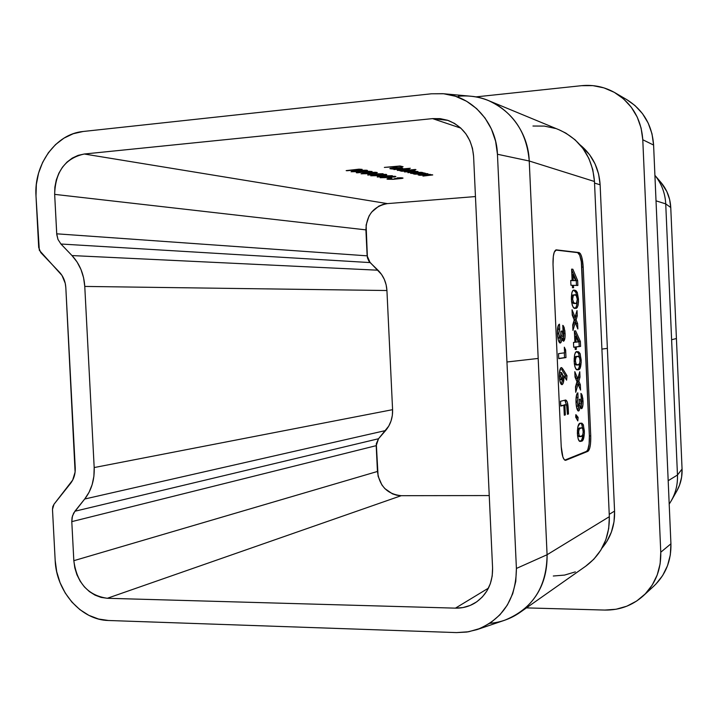 <?xml version="1.0" encoding="UTF-8"?>
<svg xmlns="http://www.w3.org/2000/svg" width="718" height="718" viewBox="0 0 718 718"><rect width="100%" height="100%" fill="white"/><g stroke="black" fill="none" stroke-linecap="round" stroke-linejoin="round"><path stroke-width="1.08" d="M555.642 250.052L577.658 252.637L579.74 255.258L581.32 261.738L589.352 435.934L589.128 443.948L587.809 449.737L586.525 451.353L564.752 460.121L586.525 451.353C588.589 449.639 589.532 444.505 589.352 435.934L581.831 267.159C581.248 258.597 579.848 253.759 577.658 252.637L555.642 250.052M563.091 369.366L561.736 367.679L560.83 367.822L559.385 373.243L559.681 379.867L561.135 384.229L562.248 384.57L563.163 383.268L563.944 375.846L566.601 380.154L566.978 375.694L563.091 369.366L561.647 369.42L565.542 375.738L566.978 375.694L563.091 369.366L561.27 367.58C559.905 368.325 559.277 371.332 559.367 376.6C559.708 381.554 560.552 384.247 561.88 384.66L562.023 384.651C563.388 383.995 564.025 381.061 563.944 375.846L566.601 380.154L566.978 375.694L565.542 375.738L565.344 378.117L565.542 375.738L561.647 369.42L563.091 369.366M563.801 333.475L563.127 336.284L562.113 331.088L560.911 331.186L560.713 336.643L560.157 337.998L559.528 337.657L558.748 332.901L559.69 329.14L559.466 324.159L558.55 324.922L557.581 328.341L557.482 334.534L558.389 340.332L559.753 342.908L560.552 342.917L561.341 341.553L561.871 337.711L562.607 340.341L563.549 341.247L564.994 337.415L564.878 330.899L563.495 325.981L562.786 325.362L563.011 330.307L563.801 333.475L565.084 333.394L564.142 327.39L562.786 325.362L563.801 333.475L563.244 336.311L562.113 331.088L560.911 331.186C561.126 334.776 560.839 337.065 560.031 338.043L558.766 333.762L559.69 329.14L559.466 324.159C557.976 324.742 557.294 327.893 557.428 333.61C557.778 339.408 558.721 342.549 560.246 343.024C561.162 342.809 561.709 341.041 561.871 337.711L563.549 341.247C564.698 340.565 565.21 337.954 565.084 333.394L563.792 333.448M575.881 414.627L575.692 417.14L577.819 420.919L578.107 417.355L575.881 414.627L575.692 417.14L577.819 420.919L578.107 417.355L575.881 414.627M577.784 378.718L574.804 371.682L575.046 377.112L576.967 381.626L575.486 386.885L575.728 392.315L578.026 384.112L580.575 390.098L580.341 384.731L578.843 381.204L580 377.103L579.758 371.736L577.784 378.718L576.383 378.763L577.784 378.718L574.804 371.682L575.046 377.112L576.967 381.626L575.486 386.885L575.728 392.315L578.026 384.112L580.575 390.098L580.341 384.731L578.843 381.204L580 377.103L579.758 371.736L577.784 378.718M575.612 330.854L574.382 330.953L574.885 342.28L573.494 342.432L573.709 347.252L575.1 347.081L575.208 349.478L576.339 349.334L576.231 346.938L580.593 346.399L580.368 341.463L575.612 330.854L574.382 330.953L574.885 342.28L573.494 342.432L573.709 347.252L575.1 347.081L575.208 349.478L576.339 349.334L576.231 346.938L580.593 346.399L580.368 341.463L575.612 330.854M577.272 292.37L575.899 290.557L574.194 290.144L572.749 290.853L571.779 292.962L571.555 301.623L572.372 305.545L573.547 307.564L575.369 308.255L577.11 307.466L578.071 305.365L578.511 301.434L577.272 292.37L575.881 292.441L576.886 296.642L575.881 292.441L577.272 292.37L574.229 290.144C572.363 289.614 571.42 292.648 571.384 299.262C572.111 306.146 573.44 309.135 575.369 308.255L575.414 308.246C577.38 308.937 578.394 305.895 578.475 299.11L577.272 292.37M572.856 269.232L571.618 269.133L572.12 280.478L570.711 280.415L570.936 285.243L572.336 285.288L572.443 287.694L573.583 287.721L573.476 285.324L577.864 285.477L577.649 280.532L572.856 269.232L571.618 269.133L572.12 280.478L570.711 280.415L570.936 285.243L572.336 285.288L572.443 287.694L573.583 287.721L573.476 285.324L577.864 285.477L577.649 280.532L572.856 269.232M575.037 317.185L572.031 309.718L572.273 315.157L574.203 319.95L572.713 324.94L572.955 330.388L575.28 322.588L577.846 328.943L577.604 323.567L576.096 319.824L577.263 315.92L577.021 310.544L575.037 317.185L573.628 317.248L575.037 317.185L572.031 309.718L572.273 315.157L574.203 319.95L572.713 324.94L572.955 330.388L575.28 322.588L577.846 328.943L577.604 323.567L576.096 319.824L577.263 315.92L577.021 310.544L575.037 317.185M580 353.427L578.636 351.82L576.949 351.676L575.513 352.601L574.553 354.88L574.328 363.622L574.983 366.988L576.312 369.285L578.116 369.689L579.839 368.621L581.23 362.348L580.225 353.992L580 353.427L578.609 353.48L579.641 357.86L578.609 353.48L580 353.427L577.245 351.623C575.271 351.084 574.238 354.306 574.158 361.28C574.759 367.598 575.935 370.416 577.685 369.734L578.116 369.689C580.081 370.129 581.113 366.898 581.194 360.014L580 353.427M581.84 401.156L581.239 403.992L580.297 399.118L579.184 399.405L578.923 405.185L578.511 406.128L577.927 405.894L577.2 401.416L578.062 397.628L577.846 392.836L577.012 393.733L576.123 397.189L576.042 403.193L576.886 408.659L578.143 410.938L578.879 410.822L579.605 409.368L580.081 405.562L580.763 407.995L581.625 408.721L582.953 404.781L582.837 398.481L581.553 393.958L580.898 393.473L581.84 401.156L581.338 403.992L580.297 399.118L579.184 399.405C579.39 402.852 579.13 405.105 578.394 406.182L577.227 402.251L578.062 397.628L577.846 392.836C576.482 393.644 575.863 396.803 575.998 402.313C576.285 407.519 577.092 410.409 578.412 410.992L578.591 410.974C579.444 410.615 579.938 408.811 580.081 405.562L581.625 408.721C582.684 407.878 583.142 405.266 583.025 400.868L582.154 395.205L580.898 393.473L581.84 401.156M583.178 424.517L581.822 423.153L579.857 423.449L577.784 426.977L577.568 435.808L578.214 439.084L579.525 441.139L581.311 441.22L583.025 439.838L584.398 433.268L583.402 425.047L581.786 424.544L582.845 429.113L581.786 424.544L583.178 424.517L580.44 423.207C578.484 423.028 577.469 426.456 577.389 433.484C577.873 439.21 578.896 441.848 580.458 441.399L581.311 441.22C583.258 441.301 584.281 437.872 584.362 430.926L583.178 424.517M564.321 347.18L564.572 352.816L558.523 353.642L558.748 358.65L565.981 357.573L565.64 349.971L564.321 347.18L564.572 352.816L558.523 353.642L558.748 358.65L565.981 357.573L565.64 349.971L564.321 347.18M560.74 406.092L563.845 405.266L564.294 415.219L565.344 414.914L564.904 404.988L565.883 404.781L566.655 405.607L567.435 414.304L568.476 413.999L567.31 402.098L565.784 400.043L560.525 401.263L560.74 406.092L563.845 405.266L564.294 415.219L565.344 414.914L564.904 404.988L565.793 404.772C566.565 404.772 567.032 406.209 567.202 409.089L567.435 414.304L568.476 413.999L568.27 409.431C568.019 403.435 567.121 400.303 565.56 400.025L560.525 401.263L560.74 406.092M660.883 182.354L666.842 191.544L669.58 199.308L670.756 207.511L665.73 203.885L656.019 200.834L665.73 203.885L677.469 475.029L668.18 480.701L677.469 475.029C677.81 484.192 675.791 492.692 671.411 500.527L676.859 490.924C680.61 484.192 682.351 476.896 682.064 469.042L681.606 477.237L679.551 485.126L676.796 491.031M669.194 504.063C675.073 495.411 677.828 485.736 677.469 475.029L671.608 339.731L676.419 338.528L682.064 469.042L677.469 475.029L682.064 469.042L670.756 207.511L676.419 338.528L671.608 339.731L665.73 203.885C665.155 193.097 661.547 183.593 654.915 175.363C661.547 183.593 665.155 193.097 665.73 203.885L670.756 207.511C670.244 197.997 666.995 189.651 661 182.489L654.915 175.354M392.584 409.673L392.333 415.408L391.05 420.936L388.779 426.052L378.521 438.743L376.295 443.76L378.099 476.196L381.877 484.928L384.857 488.599L392.441 493.849L396.767 495.232L401.218 495.689L489.245 495.564L401.218 495.689L107.323 598.282L455.445 608.146L462.957 607.572L470.146 605.445L476.716 601.846L482.415 596.891L487.01 590.779L490.313 583.743L492.198 576.06L492.584 568.037L473.602 156.416L472.471 148.339L469.859 140.719L465.883 133.853L460.705 128.019L454.53 123.424L447.592 120.265L440.179 118.641L432.577 118.614L460.821 128.127L432.577 118.614L84.275 154.011L432.577 118.614L447.888 120.364C463.379 126.565 471.95 138.583 473.602 156.416L492.584 568.037C492.781 583.339 486.966 594.953 475.128 602.887C469.114 606.548 462.554 608.308 455.445 608.146L488.464 588.132L455.445 608.146L107.323 598.282L401.218 495.689C387.397 494.226 379.472 486.158 377.444 471.466L73.828 560.686L74.807 567.857L76.952 574.786L80.183 581.203L84.374 586.875L89.391 591.578L95.027 595.132L101.085 597.403L107.323 598.282C87.991 595.491 76.826 582.962 73.828 560.686L377.444 471.466L376.205 445.663L71.791 521.627L73.828 560.686L71.791 521.627L376.205 445.663L378.521 438.743L74.914 511.234L72.446 516L71.791 521.627L72.06 517.552L73.649 513.119L84.697 499.019L74.914 511.234L378.521 438.743L385.611 430.549C390.52 424.679 392.845 417.723 392.584 409.673L94.184 467.553L93.896 476.24L92.164 484.596L89.059 492.288L84.697 499.019L385.611 430.549L84.697 499.019C91.473 490.268 94.632 479.777 94.184 467.553L84.769 286.428L94.184 467.553L392.584 409.673L386.93 290.521L392.584 409.673M475.451 196.561L387.37 203.616L382.954 204.442L378.763 206.174L371.673 212.07L369.043 216.001L366.108 225.075L367.41 257.735L368.917 261.173L381.563 274.455L384.318 279.383L386.131 284.813L386.93 290.521C386.419 282.452 383.439 275.685 377.973 270.21L71.997 255.563L77.068 261.998L80.981 269.492L83.584 277.74L84.769 286.428L386.93 290.521L84.769 286.428C83.952 274.15 79.698 263.856 71.997 255.563L60.94 244.021L71.997 255.563L377.973 270.21L370.111 262.582L60.94 244.021L370.111 262.582L367.14 255.841L56.722 233.817L57.97 239.417L60.94 244.021L57.97 239.417L56.785 234.642L54.658 194.372L56.722 233.817L367.14 255.841L365.902 229.877L54.658 194.372L365.902 229.877C366.521 214.96 373.683 206.21 387.37 203.616L84.275 154.011L78.109 155.366L72.276 158.095L66.998 162.097L62.466 167.204L58.858 173.226L56.3 179.931L54.882 187.075L54.658 194.372C55.304 171.701 65.185 158.256 84.275 154.011L387.37 203.616L475.451 196.561M387.944 177.804L391.696 178.145L387.944 177.804M377.21 176.018L380.091 176.619L377.237 177.023L392.36 175.704L377.21 176.018L380.091 176.619L377.237 177.023L392.36 175.704L377.21 176.018M367.67 174.034L370.65 174.653L367.769 175.075L383.089 173.72L367.67 174.034L370.65 174.653L367.769 175.075L383.089 173.72L367.67 174.034M368.962 171.297L356.325 172.715L372.077 171.485L368.962 171.297L356.909 172.841L372.077 171.485L368.962 171.297M358.955 169.17L346.166 170.624L362.141 169.367L358.955 169.17L346.767 170.749L362.141 169.367L358.955 169.17M414.582 174.205L426.348 173.81L418.217 175.03L427.775 173.711L424.051 173.541L425.523 173.253L414.582 174.205L426.348 173.81L418.217 175.03L428.072 173.855L424.051 173.541L425.523 173.253L414.582 174.205M401.452 171.252L413.362 170.812L404.431 171.925L416.278 171.485L407.905 172.706L418.011 171.548L413.487 171.27L415.094 170.839L411.208 170.561L412.626 170.265L401.452 171.252L413.362 170.812L404.431 171.925L416.278 171.485L407.905 172.706L418.011 171.521L413.487 171.27L414.825 170.713L411.208 170.561L412.626 170.265L401.452 171.252M393.904 169.556L410.319 168.272L393.904 169.556M384.363 167.411L392.558 166.854L395.044 167.42L396.641 167.276L394.164 166.711L399.002 166.28L403.067 166.702L400.052 166.002L384.363 167.411L392.558 166.854L395.044 167.42L396.641 167.276L394.164 166.711L399.002 166.28L403.067 166.702L400.052 166.002L384.363 167.411M391.669 168.676L394.191 167.931L398.23 168.847L401.676 168.389L402.565 168.057L401.829 167.716L396.049 167.626L390.377 168.299L389.982 168.712L392.369 169.026L395.555 169.008L391.319 168.515L394.191 167.931L398.23 168.847L402.583 168.003L393.904 167.779L389.838 168.577L395.555 169.008L391.669 168.676M415.417 169.466L408.704 170.058L409.691 169.574L408.03 169.277L400.644 169.475L397.216 170.229L401.613 170.687L400.222 170.974L415.946 169.592L408.704 170.058L409.745 169.654L409.323 169.439L401.209 169.43L397.216 170.238L401.613 170.687L400.222 170.974L415.417 169.466M423.862 172.867L421.834 173.047L422.74 172.589L421.143 172.311L413.415 172.562L410.543 173.226L414.789 173.666L413.406 173.944L424.374 172.984L421.834 173.047L422.803 172.679L422.381 172.464L414.501 172.455L410.543 173.244L414.789 173.666L413.406 173.944L423.862 172.867M419.375 175.291L431.033 174.887L422.956 176.089L432.451 174.797L428.772 174.627L430.244 174.339L419.375 175.291L431.033 174.887L422.956 176.089L432.739 174.941L428.772 174.627L430.244 174.339L419.375 175.291M351.075 171.755L366.153 170.947L367.508 170.453L366.386 170.211L359.637 170.346L352.619 171.037L351.075 171.755L361.325 171.503L367.535 170.507L356.891 170.579L351.075 171.755M361.064 173.81L375.909 173.02L377.264 172.535L375.604 172.266L368.181 172.544L361.064 173.81L371.143 173.568L377.291 172.58L366.844 172.661L361.064 173.81M370.739 175.802L384.866 175.102L386.634 174.707L386.23 174.393L379.158 174.465L370.739 175.802L380.639 175.551L386.733 174.6L376.483 174.68L370.739 175.802M380.118 177.723L394.496 176.969L395.86 176.511L394.846 176.287L387.119 176.529L380.118 177.723L389.847 177.481L395.887 176.547L385.817 176.637L380.118 177.723M401.183 178.037L392.737 179.195L388.061 178.674L387.083 178.917L387.612 179.267L393.087 179.312L401.936 178.432L402.977 178.145L402.304 177.849L397.225 177.867L401.174 177.768L401.479 178.172L400.061 178.477L394.712 178.504L395.304 178.746L393.428 179.141L388.887 179.096L389.721 178.45L386.957 179.033L394.074 179.24L403.022 178.073L397.225 177.867L401.183 178.037M655.893 584.111L662.633 575.567L667.498 565.739L670.307 555.005L670.926 543.795L660.766 552.232C661.17 569.733 655.31 584.29 643.193 595.904C632.334 605.57 619.544 610.291 604.825 610.067L526.447 607.895L604.825 610.067L616.062 609.25L626.823 606.198L636.695 601.011L645.276 593.876L652.222 585.062L657.239 574.912L660.129 563.818L660.766 552.232L642.781 139.75L641.12 128.109L637.252 117.133L631.31 107.26L623.565 98.896L614.312 92.344L603.937 87.874L592.853 85.63L581.499 85.684L475.81 96.903L581.499 85.684C593.526 84.5 604.744 86.878 615.155 92.837C632.055 103.401 641.264 119.035 642.781 139.75L660.766 552.232L670.926 543.795L653.595 145.054L651.998 133.799L648.237 123.182L642.493 113.632L634.981 105.537L626.769 99.623M580.108 144.901L589.631 154.747L595.06 163.901L598.606 174.061L600.131 184.804L614.572 511.099L614.007 521.815L611.386 532.101L606.809 541.543L602.079 547.987C610.83 537.558 614.994 525.253 614.572 511.099L609.232 514.321L614.572 511.099L607.374 348.347L601.908 349.101L607.374 348.347L600.131 184.804C599.063 168.308 592.386 155.007 580.108 144.901M643.337 595.769L653.874 586.076C665.631 574.813 671.312 560.722 670.926 543.795L653.595 145.054L642.781 139.75L653.595 145.054C652.132 125.031 643.211 109.908 626.832 99.667L615.155 92.837M585.726 566.188L593.849 559.187L600.804 550.159L605.83 539.783L608.711 528.475L609.34 516.682L547.08 554.736C547.457 579.381 538.419 598.624 519.967 612.445L585.771 566.161C601.783 554.17 609.636 537.674 609.34 516.682L594.468 181.492L609.34 516.682L547.08 554.736L529.238 161.003L594.468 181.492C592.35 156.991 580.665 139.804 559.394 129.931L488.644 100.655C513.199 112.071 526.734 132.184 529.238 161.003L594.468 181.492L592.799 169.663L588.895 158.49L582.926 148.42L575.145 139.857L565.865 133.126L559.16 129.841M561.225 446.713L562.867 456.953L564.285 459.708L565.838 460.256L587.907 451.335L589.729 448.185L590.501 443.93L590.735 435.907L583.204 267.078L581.733 256.99L580.449 253.795L579.04 252.556L556.378 249.873L554.26 252.162L553.327 256.227L553.022 264.61L561.225 446.713L553.022 264.61C552.851 255.743 553.901 250.824 556.181 249.864L579.04 252.556C581.23 253.669 582.621 258.516 583.204 267.078L581.831 267.159L583.204 267.078L590.735 435.907L589.352 435.934L590.735 435.907C590.905 444.487 589.972 449.621 587.907 451.335L586.525 451.353L587.907 451.335L565.434 460.337C563.199 459.655 561.799 455.113 561.225 446.713M477.156 629.56L504.512 620.298C532.541 608.99 546.73 587.144 547.08 554.736L516.404 568.45L515.775 581.374L512.715 593.732L507.357 605.032L499.925 614.814L490.735 622.712L480.162 628.429L468.63 631.759L456.585 632.594L108.481 620.496L98.501 619.015L88.844 615.335L79.869 609.618L71.899 602.088L65.239 593.032L60.115 582.801L56.722 571.779L55.169 560.354L52.486 509.385L52.809 506.594L54.029 504.215L72.706 480.055L75.103 472.058L65.823 287.622L65.239 283.305L62.008 275.461L39.319 250.286L35.999 196.059L36.34 184.445L38.575 173.083L42.631 162.385L48.357 152.763L55.546 144.578L63.947 138.143L73.254 133.719L83.108 131.493L431.419 93.789L443.598 93.753L455.499 96.275L466.655 101.292L476.617 108.615L484.982 117.967L491.408 128.998L495.617 141.258L497.448 154.253L516.404 568.45C516.116 598.731 502.959 619.131 476.94 629.632L466.924 632.037L456.585 632.594L108.481 620.496C81.242 620.119 56.255 591.497 55.169 560.354L52.486 509.385L54.029 504.215L70.543 483.411C73.909 479.041 75.471 473.808 75.237 467.732L65.823 287.622C65.419 281.519 63.31 276.394 59.495 272.248L40.791 252.583L38.7 247.504L35.999 196.059C33.782 164.628 55.816 133.871 83.108 131.493L431.419 93.789L442.916 93.681C471.888 95.781 496.47 122.688 497.448 154.253L529.238 161.003L538.186 358.444L506.953 361.989L497.448 154.253L529.238 161.003C528.215 127.248 501.729 98.456 470.559 96.203L442.97 93.69M458.192 96.302C468.701 95.216 478.852 96.67 488.644 100.655M519.967 612.445C510.884 618.745 500.841 622.38 489.82 623.332M401.434 166.325L401.461 166.845L401.434 166.325M395.017 166.908L395.044 167.42L395.017 166.908M390.323 168.317L390.35 168.82L390.323 168.317M401.64 167.689L401.676 168.389L401.64 167.689M399.064 168.595L395.645 167.653L400.725 167.599L401.102 168.084L399.064 168.595L395.654 167.815L400.743 167.904L399.064 168.595M401.604 170.525L398.732 170.175L401.73 169.385L407.941 169.565L405.248 170.363L398.831 170.058L407.932 169.268L408.21 169.852L406.855 170.184L401.577 170.525M397.655 169.978L397.682 170.471L397.655 169.978M408.677 169.331L408.704 170.058L408.677 169.331M414.78 173.514L412.024 173.182L414.995 172.419L421.035 172.58L418.343 173.352L412.132 173.065L421.017 172.302L421.269 172.858L419.922 173.173L414.762 173.514M410.956 173.002L410.974 173.46L410.956 173.002M421.798 172.365L421.834 173.047L421.798 172.365M357.483 170.696L365.839 170.579L356.675 171.674L352.385 171.485L357.474 170.525L365.803 170.642L355.293 171.728L352.493 171.378L357.483 170.696M367.428 172.778L375.622 172.661L366.566 173.729L362.375 173.55L367.419 172.616L375.586 172.724L365.202 173.783L362.482 173.451L367.428 172.778M371.897 174.465L371.924 174.923L371.897 174.465M371.179 174.312L371.206 174.77L371.179 174.312M370.623 174.196L370.65 174.653L370.623 174.196M372.175 174.519L370.308 173.98L378.664 173.792L372.175 174.519L370.317 174.133L378.673 173.944L372.175 174.519M377.04 174.797L385.099 174.671L376.142 175.722L372.041 175.551L377.031 174.636L385.054 174.734L374.805 175.766L372.157 175.452L377.04 174.797M381.303 176.422L381.321 176.87L381.303 176.422M380.612 176.278L380.63 176.727L380.612 176.278M380.064 176.161L380.091 176.619L380.064 176.161M381.599 176.484L379.786 175.964L387.998 175.775L381.599 176.484L379.795 176.107L388.007 175.928L381.599 176.484M386.356 176.754L394.263 176.628L385.422 177.642L381.402 177.49L386.347 176.592L394.218 176.691L384.103 177.696L381.518 177.382L386.356 176.754M390.179 177.831L390.206 178.279L390.179 177.831M396.273 178.387L396.3 178.944L396.273 178.387M594.54 183.072L600.131 184.804L594.54 183.072M555.454 128.477L544.334 126.09L532.953 126.027M553.3 576.007L564.563 575.082L575.36 571.878M538.186 358.444L506.953 361.989L516.404 568.45L547.08 554.736L538.186 358.444M571.645 269.762L576.258 280.603L577.649 280.532L576.258 280.603L576.473 285.423L576.258 280.603L571.645 269.762M572.345 285.387L573.476 285.324L572.345 285.387M570.72 280.558L572.12 280.478L570.72 280.558M571.86 280.612L575.558 280.63L571.86 280.612L573.26 280.532L573 274.617L571.86 274.68L573 274.617L575.558 280.63L571.86 280.612M573 274.617L575.558 280.63L573.26 280.532L573 274.617M577.281 299.173L578.475 299.11L577.281 299.173M576.886 304.441L577.119 301.614C576.814 306.003 576.015 308.193 574.723 308.201L575.145 308.004M574.032 290.162L574.49 290.144L574.032 290.162M573.79 290.314L575.881 292.441L574.804 290.862M575.71 307.537L576.231 306.703M572.354 303.023L571.806 302.242L573.754 303.543L575.154 303.472L573.215 302.17L572.614 299.244C572.82 295.807 573.467 294.371 574.553 294.927L574.696 294.927C575.836 294.183 576.698 295.619 577.29 299.226C577.057 302.61 576.392 304.019 575.298 303.463L573.745 303.543M571.806 302.242L571.555 301.587L571.806 302.242L573.215 302.17L571.806 302.242M571.923 295.547L572.605 295.098M572.614 299.244L571.384 299.307L572.614 299.244L573.332 295.475L574.696 294.927L576.177 295.439L577.29 299.226L576.536 302.924L575.154 303.472L573.691 302.888L572.614 299.244M573.296 294.999L571.34 296.965M575.809 314.61L575.872 315.983L577.263 315.92L575.872 315.983L574.696 319.896L576.096 319.824L574.696 319.896L576.213 323.63L577.604 323.567L576.213 323.63L576.276 325.057L574.696 319.896L575.809 314.61M573.87 322.651L575.28 322.588L573.87 322.651L572.776 326.34L573.87 322.651M572.21 313.721L573.628 317.248L572.21 313.721M574.4 331.339L578.977 341.517L580.368 341.463L578.977 341.517L579.202 346.453L580.593 346.399L574.831 347.09L579.202 346.453L578.977 341.517L574.4 331.339M575.208 349.379L576.339 349.334L575.208 349.379M573.7 347.135L575.1 347.081L573.7 347.135M576.015 342.154L575.755 336.248L574.624 336.293L575.755 336.248L578.295 341.894L574.885 342.199L576.015 342.154L575.755 336.248L578.295 341.894L576.015 342.154M580 360.059L581.194 360.014L580 360.059M579.605 365.354L579.83 362.832C579.399 367.535 578.466 369.806 577.03 369.662L577.9 369.231M577.299 369.716L578.116 369.689L577.299 369.716M576.796 351.712L578.609 353.48L577.532 352.053M578.448 368.675L578.977 367.715M575.109 364.663L574.301 363.281L576.141 364.995L577.541 364.95L575.98 363.918L574.571 363.963L575.98 363.918L575.378 361.064L574.149 361.109L575.378 361.064C575.621 357.456 576.303 355.904 577.443 356.397L576.042 356.451L574.14 358.587M574.687 357.223L575.701 356.523M576.033 356.451L577.837 356.361C578.825 355.742 579.561 357.061 580.018 360.319C579.749 363.864 579.049 365.399 577.9 364.915L577.541 364.95M577.9 364.915L576.096 364.125L575.369 360.598L576.087 357.169L577.81 356.361L579.48 357.438L580.027 360.669L579.579 363.622L577.9 364.915M578.555 376.008L578.6 377.147L580 377.103L578.6 377.147L577.443 381.249L578.843 381.204L577.443 381.249L578.941 384.776L580.341 384.731L578.941 384.776L579.022 386.437L577.443 381.249L578.555 376.008M576.626 384.157L578.026 384.112L576.626 384.157L575.531 388.025L576.626 384.157M574.965 375.442L576.383 378.763L574.965 375.442M580.979 395.241L582.154 395.205L580.979 395.241M581.024 396.13L581.49 398.921L581.024 396.13M581.831 400.904L583.025 400.868L581.831 400.904M581.643 403.57L580.826 408.12L581.643 403.57M578.807 405.598L580.081 405.562L578.807 405.598M578.205 409.404L578.672 405.912L577.721 410.561M576.662 397.664L576.536 394.963L576.662 397.664L578.062 397.628L576.662 397.664L576.105 398.625M575.998 402.277L577.227 402.251L575.998 402.277M576.626 406.065L576.222 405.149L576.904 406.235L578.25 406.191M579.264 402.627L579.902 404.028L581.266 403.992M576.464 397.88L576.213 398.346M575.755 416.234L576.707 417.391L578.107 417.355L576.707 417.391L576.59 418.747L576.707 417.391L575.755 416.234M583.169 430.944L584.362 430.926L583.169 430.944M582.783 436.311L582.98 434.139C582.433 438.976 581.409 441.346 579.911 441.247L579.794 441.283M580.467 423.198L581.454 423.988M579.911 441.247L581.086 440.52M581.634 439.856L582.154 438.797M578.322 436.427L577.496 435.126L579.049 436.616L580.449 436.598L577.784 435.826L579.193 435.808L578.6 433.044L577.38 433.062L578.6 433.044C578.834 429.373 579.516 427.686 580.647 427.973L579.246 428L577.371 430.441M577.9 429.023L578.905 428.143M581.4 427.82L581.418 427.82C582.262 427.372 582.854 428.574 583.195 431.446C582.935 435.063 582.235 436.732 581.095 436.454L580.449 436.598M581.095 436.454L579.193 435.808L578.609 431.68L579.3 428.996L581.374 427.82L582.666 428.646L583.213 432.146L582.765 434.857L581.095 436.454M562.876 327.444L564.142 327.39L562.876 327.444M562.912 328.126L563.486 331.33L562.912 328.126M563.361 338.833L563.675 335.602L562.822 340.628M559.896 341.606L560.426 337.765L561.871 337.711L560.426 337.765L559.439 342.63M558.236 329.203L558.092 325.945L558.236 329.203L559.69 329.14L558.236 329.203L557.392 331.195L557.635 330.101M557.437 333.825L558.766 333.762L557.437 333.825M558.442 338.088L557.662 336.571L558.568 338.106L560.031 338.043L558.568 338.106M560.946 334.139L561.799 336.374L563.244 336.311L561.799 336.374M564.447 350.025L565.64 349.971L564.447 350.025M564.33 352.852L564.545 357.627L565.981 357.573L558.739 358.488L564.545 357.627L564.33 352.852M562.732 375.891L563.944 375.846L562.732 375.891M562.499 378.709L561.718 383.295M562.284 380.899L562.391 380.1M560.228 379.687L559.484 378.287L560.39 379.705L561.844 379.66L560.677 376.25L559.349 376.295L560.677 376.25L561.557 372.552L560.103 372.597L559.439 373.674M561.557 372.552L562.589 374.446L562.544 378.53L561.871 379.66L561.108 378.817L560.704 374.823L561.557 372.552L560.103 372.597L561.566 372.552L562.724 375.846L561.871 379.66L560.39 379.705M564.878 400.357L566.502 405.275L565.281 400.824M567.22 409.448L568.27 409.431L567.22 409.448M567.426 414.026L568.476 413.999L567.426 414.026M564.501 404.826L563.468 405.275L564.303 404.808M564.276 414.932L565.344 414.914L564.276 414.932M562.391 405.302L560.731 405.742L562.391 405.302M401.102 168.084L401.084 167.626M408.309 169.744L408.291 169.295M575.298 303.463L573.897 303.534M574.553 294.927L573.152 295.008M577.837 356.361L576.437 356.415M578.313 406.2L576.904 406.235M581.293 404.001L579.902 404.028M565.793 404.772L564.348 404.808"/></g></svg>
